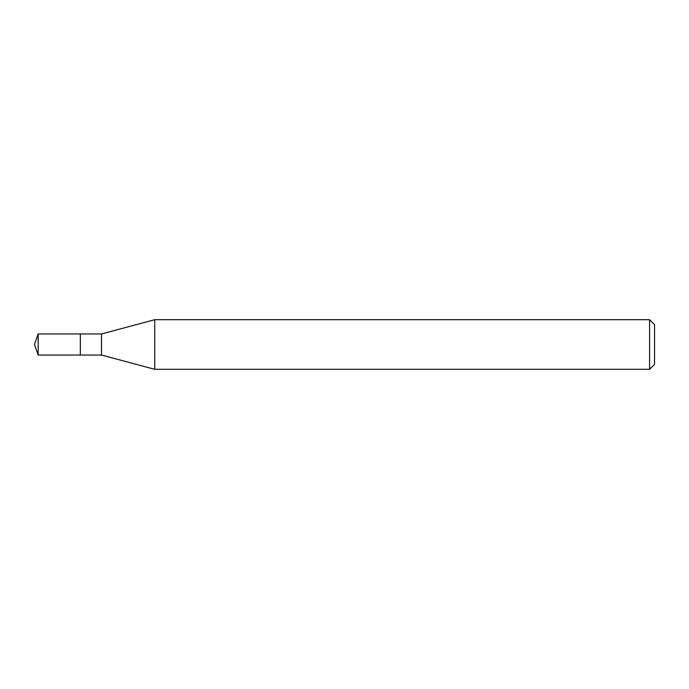 <?xml version="1.0" encoding="UTF-8"?>
<svg xmlns="http://www.w3.org/2000/svg" width="689" height="689" viewBox="0 0 689 689"><rect width="100%" height="100%" fill="white"/><g stroke="black" fill="none" stroke-linecap="round" stroke-linejoin="round"><path stroke-width="1.03" d="M80.337 333.958L38.179 333.958L38.179 355.042L80.337 355.042L80.337 333.958L80.337 355.042L101.524 355.042L101.524 333.958L80.337 333.958M38.179 355.042L34.45 344.5L38.179 333.958M101.524 333.958L154.749 319.696L154.749 369.304L101.524 355.042M154.749 369.304L649.589 369.304L649.589 319.696L154.749 319.696M649.589 319.696L654.55 324.657L654.55 364.343L649.589 369.304"/></g></svg>
